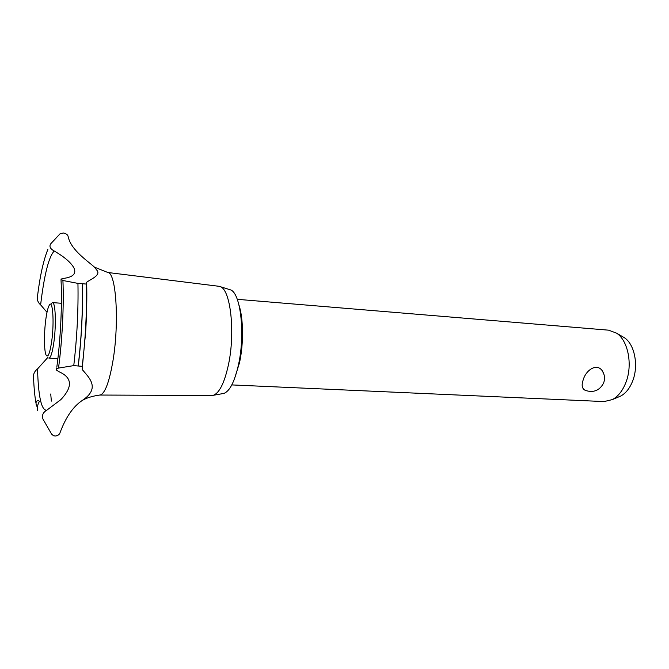 <?xml version="1.0" encoding="UTF-8"?>
<svg xmlns="http://www.w3.org/2000/svg" width="669" height="669" viewBox="0 0 669 669"><rect width="100%" height="100%" fill="white"/><g stroke="black" fill="none" stroke-linecap="round" stroke-linejoin="round"><path stroke-width="1" d="M239.126 305.574C243.416 318.779 243.667 343.59 239.586 362.439L234.451 378.947M602.016 370.425C604.676 374.372 605.202 378.562 603.614 383.011C599.675 390.512 593.612 392.987 585.417 390.437C581.997 388.798 581.277 385.227 583.259 379.716C585.86 370.342 596.355 362.907 602.016 370.425L603.672 373.519M231.809 384.918L604.074 401.576L612.444 399.569C618.281 396.349 622.814 390.529 626.033 382.108C632.832 364.572 628.074 340.621 616.659 333.195L608.606 330.168L237.269 299.319M622.086 336.373L624.453 337.761C634.58 344.359 638.778 365.316 632.782 380.678C629.939 388.062 625.933 393.18 620.757 396.031L618.156 397.143M229.342 289.51L230.395 289.836C240.564 292.621 245.423 333.664 238.532 364.521C234.668 381.614 229.768 391.256 223.822 393.431L222.677 393.631M218.73 286.265L220.226 286.658C230.579 289.46 235.488 332.568 228.388 364.99C224.408 382.936 219.39 393.038 213.327 395.287L211.73 395.504M107.5 272.459L108.043 272.576C116.172 273.22 119.366 322.793 112.994 360.591C109.331 381.89 105.092 393.355 100.266 394.986L99.664 395.036M82.22 366.344L82.588 369.949C88.91 377.508 100.843 388.179 82.279 400.438C73.289 406.426 65.947 417.004 60.235 432.166C59.633 434.49 57.944 435.778 55.167 436.046L53.579 435.753L51.63 434.164L42.983 419.12C41.645 415.307 43.059 412.229 47.223 409.888L60.854 399.61C72.921 386.824 72.277 377.525 58.914 371.696L56.413 370.007L57.007 368.711L58.512 368.084L73.766 365.617L82.22 366.344M97.515 271.054C99.949 275.82 90.223 279.508 86.644 282.276L86.343 284.057L77.947 283.388L62.919 280.495L60.988 279.098L63.513 278.413C72.453 277.25 76.074 274.098 74.376 268.963L74.134 268.369C71.466 262.976 64.834 257.189 54.231 251.009C50.284 248.893 49.088 246.527 50.635 243.909L60.059 233.782L63.388 232.996C66.122 233.548 67.703 234.694 68.121 236.441C70.822 250.131 88.107 261.219 94.471 267.157L97.515 271.054M37.364 296.777C37.012 300.038 38.108 302.731 40.633 304.847L41.311 299.227C44.865 272.316 49.172 256.244 54.231 251.009M40.633 304.847L46.997 312.323M47.967 357.296L37.539 368.92C34.378 371.345 33.057 374.431 33.584 378.161C33.96 387.686 34.738 395.914 35.925 402.838M37.205 406.894L36.41 405.397C35.541 402.345 36.193 400.773 38.376 400.672L39.521 401.341C37.773 403.833 37.163 406.886 37.681 410.507M46.487 410.248C41.311 410.022 38.325 396.24 37.539 368.92M51.346 401.124L50.735 393.982M51.061 303.86L52.475 302.605C55.485 301.978 56.372 324.666 53.888 342.152C52.399 352.454 50.752 357.781 48.946 358.141L57.877 358.609M51.705 341.232C54.482 321.739 52.642 298.09 49.13 305.474C47.825 307.957 46.713 312.699 45.776 319.707C43.97 333.037 44.054 350.481 45.985 354.888C47.9 358.316 49.807 353.767 51.705 341.232M62.919 280.495C64.007 305.616 62.276 340.412 58.512 368.084M77.947 283.388C78.44 309.964 77.044 337.368 73.766 365.617M82.387 283.832C82.872 310.299 81.484 337.569 78.231 365.634M82.471 283.84C82.956 310.307 81.568 337.569 78.315 365.634M624.453 337.761L616.659 333.195M620.757 396.031L612.444 399.569M230.395 289.836L220.226 286.658M218.88 286.282L107.592 272.467M108.043 272.576L94.471 267.157M82.153 369.188L85.691 331.523C86.753 312.783 87.07 296.367 86.644 282.276M86.778 289.075L86.443 288.339M56.681 368.092L56.53 369.163M82.279 400.438C86.803 397.779 92.799 395.964 100.266 394.986M47.85 249.47C43.485 260.249 40.04 275.779 37.523 296.066M61.397 303.274L52.475 302.605M56.815 367.122C60.62 339.543 62.284 303.592 61.013 279.659M82.228 366.152C85.615 337.979 86.987 310.608 86.343 284.057M211.948 395.504L99.806 395.045M223.822 393.431L213.327 395.287"/></g></svg>
